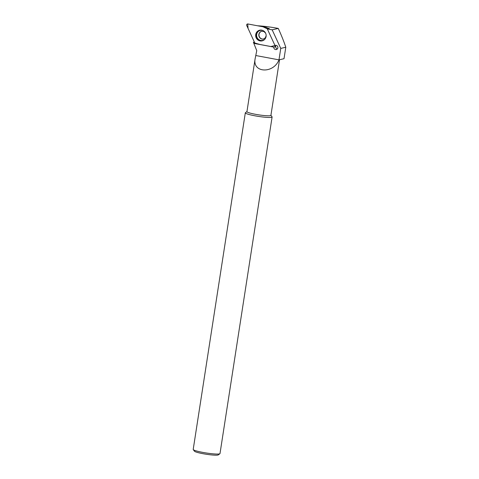 <?xml version="1.0" encoding="UTF-8"?>
<svg xmlns="http://www.w3.org/2000/svg" width="479" height="479" viewBox="0 0 479 479"><rect width="100%" height="100%" fill="white"/><g stroke="black" fill="none" stroke-linecap="round" stroke-linejoin="round"><path stroke-width="0.72" d="M275.784 45.325L274.982 45.511A2.132 2.042 77 0 1 277.838 47.002A2.132 2.042 77 0 1 276.329 49.541A2.132 2.042 77 0 1 273.826 47.11L254.954 43.583A2.132 2.042 77 0 1 253.391 42.278L256.756 50.636L255.127 58.761C252.277 73.012 273.437 73.988 278.976 59.863L284.017 58.701L285.795 47.241C283.879 41.475 281.377 35.206 278.275 28.423L272.168 29.83L267.312 28.926L269.3 28.465L267.725 28.171M257.648 25.788A21.363 2.383 -171.2 0 1 278.275 28.423M270.922 115.295L272.042 116.804A13.556 1.509 -171.2 0 1 272.102 116.99L219.999 453.577A13.556 1.509 -171.2 0 1 219.885 453.733L218.274 454.894A12.131 1.353 -171.2 0 1 217.879 455.05A12.131 1.353 -171.2 0 1 205.222 454.086A12.131 1.353 -171.2 0 1 194.45 451.206L193.265 449.613A13.556 1.509 -171.2 0 1 193.205 449.434L245.314 112.84A13.556 1.509 -171.2 0 1 245.428 112.685L246.948 111.583M219.885 453.733A13.556 1.509 -171.2 0 1 219.442 453.906A13.556 1.509 -171.2 0 1 205.299 452.829A13.556 1.509 -171.2 0 1 193.265 449.613M272.102 116.99A13.556 1.509 -171.2 0 1 271.545 117.313A13.556 1.509 -171.2 0 1 256.66 116.11A13.556 1.509 -171.2 0 1 245.314 112.84M279.526 59.737L270.91 115.373A12.131 1.353 -171.2 0 1 270.413 115.661A12.131 1.353 -171.2 0 1 257.091 114.589A12.131 1.353 -171.2 0 1 246.936 111.661L255.127 58.761M255.996 55.57L278.976 59.863L280.754 48.403L285.795 47.241M272.168 29.83L280.754 48.403M274.982 45.511L267.312 28.926M254.373 42.05L253.391 42.278M275.078 46.511L275.814 46.649L274.742 46.894M275.814 46.649A2.132 2.042 -103 0 0 277.257 49.032M261.827 31.231A3.982 3.814 -103 0 0 259.6 37.17A3.982 3.814 -103 0 0 263.612 38.997M266.983 28.021A1.132 1.084 -103 0 0 266.18 27.387L247.894 23.968A1.132 1.084 -103 0 0 246.745 25.549L254.828 43.038A1.132 1.084 -103 0 0 255.63 43.673L273.916 47.092A1.132 1.084 -103 0 0 275.066 45.511L270.851 46.517L260.025 44.493L254.828 43.032L248.056 28.387L247.703 23.95L263.019 26.794L267.39 28.908L266.983 28.021L267.647 28.117L268.042 28.752M275.694 45.349L274.964 46.673M256.69 32.189A5.473 5.239 -103 0 0 263.282 40.446A5.473 5.239 -103 0 0 260.893 30.069A5.473 5.239 -103 0 0 256.69 32.189M275.066 45.511L275.73 45.607M263.474 40.344A5.365 5.131 77 0 1 256.343 36.578A5.365 5.131 77 0 1 261.109 30.081M262.654 30.416A5.137 4.916 -103 0 0 256.744 36.488A5.137 4.916 -103 0 0 264.713 39.362M266.156 35.602L265.414 37.733L263.522 39.015A3.982 3.814 77 0 1 259.564 32.698A3.982 3.814 77 0 1 261.738 31.249L263.977 31.566L265.594 33.165M267.647 28.117L266.492 27.495"/></g></svg>
